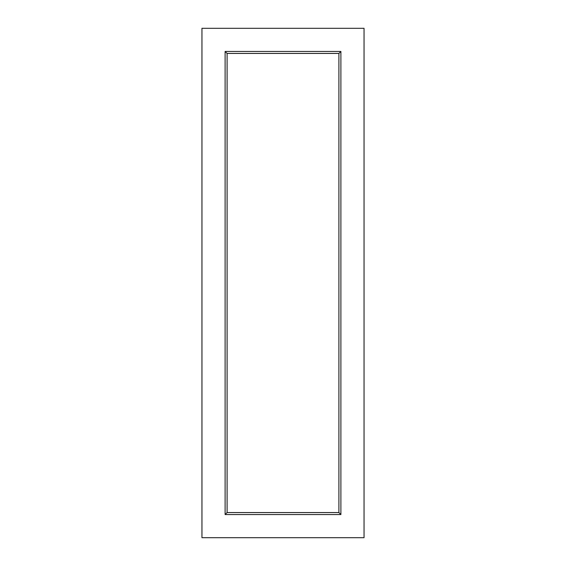 <?xml version="1.0" encoding="UTF-8"?>
<svg xmlns="http://www.w3.org/2000/svg" width="566" height="566" viewBox="0 0 566 566"><rect width="100%" height="100%" fill="white"/><g stroke="black" fill="none" stroke-linecap="round" stroke-linejoin="round"><path stroke-width="0.85" d="M227.1 512.563L225.112 514.544L225.112 51.456L340.888 51.456L340.888 514.544L340.888 51.456L338.9 53.437L338.9 512.563L227.1 512.563L227.1 53.437L338.9 53.437M225.112 514.544L340.888 514.544L338.9 512.563M364.044 28.3L201.956 28.3L201.956 537.7L364.044 537.7L364.044 28.3M227.1 53.437L225.112 51.456"/></g></svg>
